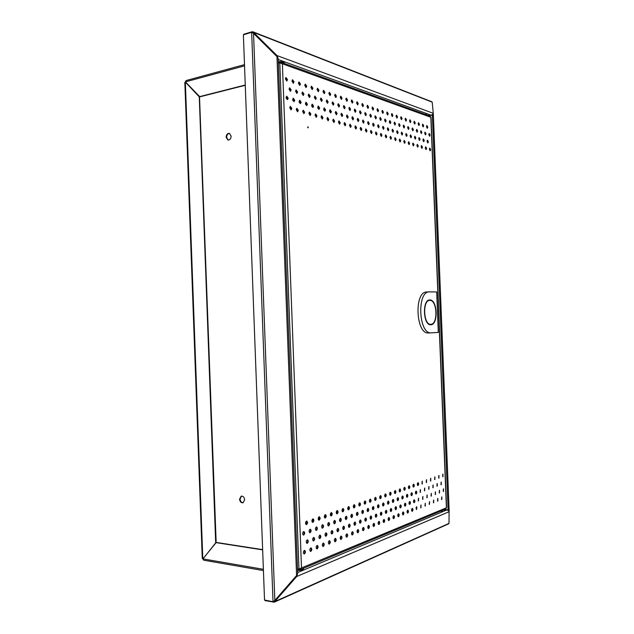 <?xml version="1.0" encoding="UTF-8"?>
<svg xmlns="http://www.w3.org/2000/svg" width="634" height="634" viewBox="0 0 634 634"><rect width="100%" height="100%" fill="white"/><g stroke="black" fill="none" stroke-linecap="round" stroke-linejoin="round"><path stroke-width="0.95" d="M286.116 97.937L287.614 98.405M292.694 99.982L294.152 100.434M299.145 101.979L300.564 102.423M305.469 103.944L306.848 104.372M311.666 105.862L313.014 106.282M317.753 107.748L319.06 108.16M323.712 109.603L324.996 109.999M336.218 112.329L335.315 112.289M330.48 112.931L330.813 111.758L329.569 111.418M336.44 112.931L335.275 112.876M330.774 112.313L329.743 112.052M286.322 98.635L287.551 99.007M292.892 100.663L294.089 101.036M299.343 102.66L300.5 103.017M305.659 104.61L306.793 104.959M311.857 106.528L312.958 106.869M317.935 108.406L319.005 108.739M323.895 110.253L324.941 110.57M199.512 96.733L216.146 542.268L202.904 559.022M364.796 520.046L365.763 520.245M364.804 519.452L365.889 519.682M263.419 570.56L203.665 560.202L202.904 558.887L216.257 542.427L262.642 549.623M262.65 549.876L215.774 542.585M203.118 558.617L202.27 558.506L184.835 82.341L185.691 82.151M215.663 542.427L199.266 96.859L199.758 97.002M202.793 558.728L185.342 82.055L199.266 96.859M245.271 85.297L199.861 96.828L185.437 81.881L186.063 80.558L244.494 64.644M199.361 96.693L245.255 85.027M405.919 119.501L405.11 119.652M390.322 122.552L389.538 122.703M373.608 125.825L373.141 125.912M361.055 128.282L360.16 128.456M382.587 503.887L383.522 503.99M399.896 505.694L400.68 505.781M416.142 507.39L416.847 507.469M231.148 136.159L229.413 133.362C227.447 133.259 226.354 134.543 226.124 137.213L227.883 140.011C229.833 140.106 230.919 138.822 231.148 136.159M229.563 133.417C227.757 133.592 226.774 134.891 226.615 137.332L228.216 140.074M244.676 499.774C244.272 497.175 243.115 495.978 241.205 496.176L239.565 499.188C239.969 501.795 241.134 502.992 243.052 502.778L244.676 499.774M241.53 496.097L240.048 499.053C240.373 501.431 241.427 502.659 243.21 502.722M449.157 511.361L448.095 509.688L443.182 510.069M427.855 115.333L432.372 115.34L433.291 113.637M297.679 573.493L296.593 575.514L274.831 600.493L273.024 601.721L251.658 32.318L243.377 34.791L264.529 600.033L273.024 601.721L273.928 601.444L296.427 575.704M276.693 56.299L253.077 32.905L251.658 32.318L253.537 33.38L276.955 56.561L278.183 58.51M273.65 601.341L274.245 601.175M252.998 32.833L252.261 32.611M297.568 570.568L300.841 570.243M440.289 511.273L442.374 511.067L441.922 510.592M441.961 511.178L440.685 511.107M265.028 600.136L265.044 600.588L274.245 602.181L296.696 576.52L297.354 574.673M446.827 509.791L449.086 511.099L448.999 523.407L448.531 523.882M296.157 576.044L296.696 576.52L449.157 511.701M448.999 523.407L274.934 601.515L274.403 601.024M274.577 601.904L274.118 601.286M426.413 114.809L426.587 114.334L424.82 114.231M281.258 61.625L278.302 61.641C281.971 61.458 283.992 61.91 284.381 63.035L284.381 63.21M431.738 101.733L432.198 102.145L433.268 113.304L433.236 113.898L431.199 115.34M277.771 57.337L276.979 55.562L253.568 32.374L253.18 32.017L252.776 32.667M253.077 32.905L253.568 32.374L432.198 102.145M433.268 113.304L276.979 55.562L276.479 56.077M243.868 34.648L243.852 34.228L252.126 31.748L253.18 32.017M425.382 114.437L426.294 114.263M368.544 525.42L368.766 525.388C369.67 526.299 369.638 527.345 368.663 528.518L368.433 528.55C367.53 527.631 367.569 526.592 368.544 525.42M368.473 525.451L368.156 528.423M365.58 518.01L365.802 517.986C366.714 518.905 366.682 519.951 365.699 521.124L365.469 521.156C364.558 520.229 364.59 519.183 365.58 518.01M365.501 518.041L365.2 521.029M363.242 527.48L363.48 527.448C364.392 528.376 364.352 529.43 363.361 530.61L363.123 530.65C362.212 529.723 362.252 528.661 363.242 527.48M363.179 527.512L362.846 530.515M360.223 520.015L360.453 519.983C361.388 520.918 361.348 521.972 360.35 523.161L360.112 523.193C359.185 522.257 359.224 521.196 360.223 520.015M360.16 520.046L359.835 523.066M357.845 529.588L358.083 529.556C359.01 530.484 358.971 531.546 357.964 532.742L357.719 532.782C356.791 531.839 356.831 530.777 357.845 529.588M357.79 529.612L357.441 532.647M354.771 522.059L355.008 522.028C355.959 522.963 355.92 524.033 354.897 525.229L354.66 525.261C353.709 524.318 353.748 523.248 354.771 522.059M354.715 522.083L354.382 525.134M352.346 531.728L352.591 531.696C353.534 532.631 353.495 533.709 352.464 534.914L352.211 534.953C351.268 534.002 351.315 532.932 352.346 531.728M352.29 531.752L351.933 534.819M349.223 524.136L349.461 524.104C350.42 525.055 350.38 526.133 349.342 527.345L349.096 527.377C348.137 526.426 348.177 525.34 349.223 524.136M349.168 524.159L348.819 527.25M346.735 533.907L346.996 533.876C347.955 534.827 347.907 535.912 346.861 537.133L346.6 537.164C345.649 536.213 345.688 535.128 346.735 533.907M346.695 533.931L346.322 537.038M343.557 526.26L343.81 526.228C344.785 527.187 344.745 528.273 343.683 529.493L343.43 529.525C342.455 528.566 342.495 527.472 343.557 526.26M343.509 526.275L343.145 529.398M341.029 536.134L341.29 536.095C342.265 537.061 342.217 538.155 341.155 539.383L340.878 539.423C339.911 538.456 339.959 537.363 341.029 536.134M340.989 536.15L340.601 539.288M337.787 528.423L338.049 528.384C339.039 529.35 338.992 530.452 337.914 531.688L337.653 531.72C336.662 530.745 336.709 529.652 337.787 528.423M337.748 528.439L337.367 531.593M335.204 538.401L335.481 538.361C336.464 539.336 336.416 540.437 335.331 541.682L335.053 541.721C334.063 540.747 334.118 539.637 335.204 538.401M335.172 538.409C335.854 539.582 335.719 540.644 334.768 541.594M331.907 530.626L332.176 530.587C333.183 531.561 333.135 532.679 332.034 533.923L331.764 533.955C330.758 532.972 330.805 531.863 331.907 530.626M331.875 530.634C332.573 531.807 332.438 532.877 331.479 533.828M329.268 540.715L329.553 540.675C330.552 541.658 330.504 542.767 329.395 544.027L329.109 544.067C328.111 543.084 328.158 541.959 329.268 540.715M329.244 540.723C329.942 541.911 329.799 542.981 328.824 543.94M325.908 532.869L326.193 532.837C327.207 533.82 327.16 534.945 326.042 536.198L325.757 536.237C324.735 535.247 324.79 534.121 325.908 532.869M325.884 532.877C326.597 534.074 326.462 535.144 325.472 536.11M395.101 490.573L395.267 490.55C396.123 491.429 396.107 492.42 395.212 493.521L395.037 493.545C394.182 492.666 394.205 491.675 395.101 490.573M394.982 490.629L394.768 493.418M388.166 501.161L388.357 501.137C389.221 502.025 389.197 503.031 388.285 504.157L388.095 504.181C387.231 503.293 387.255 502.286 388.166 501.161M388.063 501.217L387.826 504.046M390.29 492.23L390.465 492.206C391.337 493.094 391.313 494.092 390.401 495.209L390.227 495.225C389.355 494.338 389.379 493.339 390.29 492.23M390.179 492.285L389.958 495.099M383.229 502.936L383.427 502.913C384.307 503.808 384.283 504.822 383.348 505.956L383.158 505.98C382.278 505.084 382.302 504.07 383.229 502.936M383.134 502.984L382.881 505.853M404.468 487.34L404.627 487.316C405.467 488.18 405.451 489.155 404.587 490.24L404.421 490.264C403.589 489.4 403.604 488.426 404.468 487.34M404.349 487.403L404.151 490.13M397.78 497.706L397.962 497.682C398.802 498.554 398.778 499.544 397.898 500.646L397.716 500.67C396.876 499.798 396.9 498.807 397.78 497.706M397.676 497.761L397.455 500.535M399.824 488.941L399.991 488.917C400.831 489.789 400.815 490.771 399.935 491.865L399.769 491.889C398.929 491.017 398.944 490.034 399.824 488.941M399.705 489.004L399.499 491.762M393.017 499.418L393.199 499.394C394.055 500.274 394.031 501.272 393.135 502.39L392.953 502.413C392.097 501.526 392.121 500.527 393.017 499.418M392.914 499.473L392.684 502.279M323.213 543.069L323.506 543.029C324.521 544.02 324.465 545.145 323.34 546.421L323.047 546.453C322.032 545.462 322.088 544.329 323.213 543.069C323.911 544.281 323.76 545.367 322.761 546.326M319.798 535.159L320.083 535.128C321.121 536.118 321.066 537.252 319.924 538.52L319.631 538.559C318.601 537.561 318.656 536.427 319.798 535.159M319.774 535.167C320.503 536.372 320.36 537.466 319.346 538.432M317.04 545.47L317.349 545.438C318.379 546.437 318.316 547.57 317.166 548.854L316.857 548.893C315.835 547.887 315.891 546.746 317.04 545.47C317.761 546.698 317.602 547.8 316.572 548.767M313.561 537.497L313.854 537.458C314.908 538.464 314.852 539.613 313.687 540.897L313.386 540.929C312.332 539.922 312.396 538.773 313.561 537.497C314.29 538.726 314.139 539.827 313.101 540.81M385.393 493.918L385.575 493.894C386.455 494.789 386.439 495.796 385.512 496.921L385.329 496.945C384.442 496.05 384.466 495.035 385.393 493.918M385.29 493.965L385.052 496.818M304.32 550.431L304.645 550.383C305.707 551.406 305.643 552.571 304.447 553.878L304.114 553.918C303.06 552.896 303.123 551.731 304.32 550.431C305.081 551.667 304.922 552.785 303.844 553.783L303.829 553.791M307.197 539.883L307.498 539.843C308.568 540.857 308.512 542.015 307.324 543.314L307.014 543.354C305.945 542.324 306.008 541.167 307.197 539.883M307.189 539.883C307.95 541.119 307.791 542.236 306.729 543.227L306.721 543.227M310.747 547.927L311.056 547.887C312.102 548.893 312.039 550.05 310.874 551.342L310.557 551.382C309.511 550.367 309.574 549.21 310.747 547.927C311.484 549.155 311.326 550.264 310.28 551.247L310.264 551.255M414.145 499.822L414.311 499.798C415.104 500.638 415.088 501.597 414.256 502.675L414.089 502.699C413.289 501.851 413.313 500.892 414.145 499.822M414.026 499.885L413.82 502.556M407.694 510.172L407.868 510.148C408.676 511.004 408.653 511.971 407.805 513.064L407.622 513.088C406.822 512.232 406.846 511.266 407.694 510.172M407.591 510.227L407.361 512.954M409.659 501.502L409.826 501.478C410.634 502.326 410.61 503.293 409.77 504.379L409.596 504.402C408.787 503.547 408.811 502.58 409.659 501.502M409.548 501.557L409.334 504.268M403.089 511.963L403.279 511.939C404.096 512.795 404.072 513.778 403.208 514.879L403.018 514.911C402.202 514.047 402.225 513.064 403.089 511.963M402.994 512.018L402.756 514.768M422.894 496.541L422.846 499.37L422.894 496.541M422.767 496.612L422.585 499.235M416.657 506.685L416.601 509.554L416.657 506.685M416.554 506.74L416.34 509.411M418.551 498.166L418.503 501.019L418.551 498.166M418.432 498.237L418.242 500.884M412.211 508.413L412.385 508.389C413.186 509.237 413.162 510.196 412.33 511.281L412.148 511.305C411.355 510.457 411.379 509.49 412.211 508.413M412.108 508.468L411.886 511.162M395.727 506.717L395.917 506.693C396.757 507.565 396.733 508.555 395.846 509.673L395.656 509.696C394.816 508.817 394.839 507.826 395.727 506.717M395.632 506.764L395.386 509.562M388.808 517.526L389.007 517.502C389.862 518.382 389.831 519.389 388.927 520.522L388.721 520.554C387.865 519.666 387.897 518.66 388.808 517.526M388.721 517.574L388.452 520.411M390.924 508.516L391.115 508.492C391.971 509.371 391.947 510.37 391.043 511.495L390.845 511.519C389.997 510.639 390.021 509.633 390.924 508.516M390.829 508.563L390.576 511.392M383.879 519.444L384.085 519.42C384.949 520.308 384.917 521.322 383.998 522.471L383.784 522.495C382.92 521.6 382.952 520.585 383.879 519.444M383.792 519.492L383.515 522.361M405.094 503.214L405.269 503.19C406.085 504.046 406.069 505.021 405.205 506.114L405.031 506.138C404.215 505.274 404.23 504.299 405.094 503.214M404.983 503.269L404.761 506.003M398.414 513.786L398.604 513.762C399.428 514.626 399.404 515.616 398.532 516.726L398.334 516.758C397.51 515.886 397.534 514.895 398.414 513.786M398.318 513.833L398.073 516.615M400.45 504.949L400.633 504.926C401.465 505.789 401.441 506.772 400.569 507.874L400.387 507.905C399.555 507.034 399.578 506.051 400.45 504.949M400.347 505.005L400.117 507.763M393.651 515.64L393.849 515.616C394.689 516.488 394.665 517.487 393.769 518.612L393.571 518.636C392.731 517.756 392.755 516.758 393.651 515.64M393.563 515.688L393.302 518.501M370.835 516.044L371.048 516.013C371.952 516.924 371.92 517.97 370.953 519.135L370.731 519.159C369.828 518.247 369.86 517.201 370.835 516.044M370.755 516.076L370.462 519.032M373.743 523.391L373.965 523.359C374.852 524.27 374.821 525.301 373.862 526.466L373.64 526.497C372.752 525.586 372.784 524.556 373.743 523.391M373.672 523.43L373.371 526.363M375.994 514.111L376.2 514.087C377.087 514.99 377.064 516.021 376.113 517.17L375.899 517.201C375.003 516.29 375.035 515.26 375.994 514.111M375.907 514.15L375.621 517.067M378.855 521.402L379.069 521.37C379.948 522.273 379.917 523.296 378.974 524.453L378.76 524.476C377.88 523.581 377.912 522.551 378.855 521.402M378.783 521.441L378.49 524.342M437.817 498.443L437.777 501.193L437.817 498.443M437.698 498.514L437.523 501.05M443.546 488.806L443.515 491.524L443.546 488.806M443.412 488.885L443.261 491.374M441.85 496.874L441.811 499.6L441.85 496.874M441.724 496.953L441.557 499.457M381.058 512.217L381.264 512.185C382.136 513.08 382.112 514.103 381.177 515.244L380.971 515.276C380.091 514.372 380.123 513.35 381.058 512.217M380.971 512.256L380.701 515.141M431.358 493.371L431.31 496.153L431.358 493.371M431.231 493.442L431.057 496.01M425.335 503.309L425.279 506.122L425.335 503.309M425.216 503.372L425.018 505.98M427.157 494.948L427.11 497.753L427.157 494.948M427.039 495.019L426.856 497.611M421.031 504.981L420.976 507.826L421.031 504.981M420.921 505.044L420.714 507.683M439.552 490.304L439.513 493.038L439.552 490.304M439.417 490.383L439.259 492.895M433.727 500.036L433.68 502.81L433.727 500.036M433.601 500.107L433.418 502.667M435.487 491.826L435.447 494.583L435.487 491.826M435.36 491.905L435.193 494.441M429.559 501.66L429.511 504.458L429.559 501.66M429.44 501.724L429.258 504.307M348.541 506.614L348.771 506.59C349.746 507.541 349.714 508.619 348.668 509.823L348.438 509.847C347.456 508.888 347.495 507.81 348.541 506.614M348.47 506.645L348.161 509.728M351.672 514.285L351.902 514.253C352.861 515.196 352.829 516.274 351.791 517.471L351.561 517.502C350.594 516.551 350.634 515.482 351.672 514.285M351.601 514.309L351.284 517.376M354.105 504.704L354.319 504.672C355.286 505.615 355.254 506.685 354.224 507.874L354.002 507.897C353.043 506.954 353.075 505.884 354.105 504.704M354.026 504.735L353.724 507.779M357.172 512.304L357.402 512.28C358.345 513.215 358.313 514.277 357.299 515.466L357.069 515.49C356.126 514.554 356.157 513.485 357.172 512.304M357.101 512.335L356.791 515.363M359.557 502.817L359.771 502.794C360.722 503.729 360.691 504.783 359.684 505.964L359.47 505.987C358.519 505.052 358.551 503.99 359.557 502.817M359.478 502.857L359.193 505.869M362.577 510.362L362.799 510.338C363.726 511.266 363.694 512.312 362.703 513.492L362.482 513.516C361.546 512.589 361.578 511.535 362.577 510.362M362.497 510.394L362.204 513.397M364.915 500.971L365.121 500.947C366.056 501.874 366.032 502.921 365.033 504.085L364.827 504.117C363.892 503.182 363.924 502.136 364.915 500.971M364.827 501.011L364.55 503.99M367.886 508.452L368.092 508.428C369.012 509.348 368.988 510.394 368.005 511.559L367.791 511.583C366.872 510.663 366.904 509.617 367.886 508.452M367.799 508.492L367.514 511.456M370.177 499.164L370.375 499.132C371.294 500.052 371.27 501.09 370.296 502.247L370.097 502.271C369.17 501.351 369.202 500.313 370.177 499.164M370.082 499.204L369.82 502.144M373.093 506.582L373.299 506.558C374.203 507.469 374.179 508.5 373.212 509.657L373.006 509.681C372.095 508.769 372.126 507.731 373.093 506.582M373.006 506.621L372.729 509.554M375.336 497.381L375.534 497.357C376.438 498.269 376.414 499.291 375.455 500.44L375.265 500.464C374.353 499.552 374.377 498.522 375.336 497.381M375.241 497.428L374.987 500.337M378.205 504.743L378.403 504.719C379.298 505.623 379.275 506.645 378.324 507.786L378.126 507.818C377.23 506.907 377.262 505.884 378.205 504.743M378.118 504.791L377.856 507.683M437.222 483.528L437.198 486.278L437.222 483.528M437.088 483.607L436.937 486.135M442.96 474.074L442.944 476.784L442.96 474.074M442.817 474.161L442.683 476.641M441.256 482.078L441.232 484.804L441.256 482.078M441.121 482.165L440.979 484.661M380.408 495.629L380.598 495.606C381.494 496.509 381.47 497.531 380.527 498.665L380.337 498.689C379.441 497.785 379.465 496.763 380.408 495.629M380.305 495.677L380.067 498.562M411.593 492.745L411.759 492.721C412.568 493.569 412.552 494.536 411.712 495.606L411.545 495.629C410.737 494.774 410.753 493.815 411.593 492.745M411.474 492.808L411.284 495.495M417.941 482.696L418.091 482.68C418.884 483.52 418.876 484.471 418.052 485.525L417.901 485.549C417.109 484.701 417.117 483.75 417.941 482.696M417.814 482.767L417.64 485.406M416.047 491.144L416.205 491.12C416.998 491.96 416.982 492.919 416.158 493.981L415.999 494.005C415.207 493.157 415.222 492.206 416.047 491.144M415.928 491.207L415.738 493.87M422.284 481.198L422.252 484.027L422.284 481.198M422.149 481.269L421.99 483.885M402.463 496.026L402.638 496.002C403.47 496.866 403.446 497.841 402.582 498.942L402.408 498.958C401.576 498.094 401.599 497.111 402.463 496.026M402.352 496.081L402.138 498.831M409.033 485.763L409.192 485.747C410.016 486.603 410 487.57 409.152 488.64L408.993 488.663C408.169 487.808 408.185 486.841 409.033 485.763M408.914 485.834L408.724 488.529M407.068 494.369L407.234 494.346C408.058 495.202 408.034 496.176 407.186 497.262L407.012 497.278C406.196 496.422 406.212 495.447 407.068 494.369M406.957 494.433L406.751 497.143M413.526 484.217L413.677 484.202C414.485 485.05 414.477 486.009 413.637 487.07L413.487 487.094C412.679 486.238 412.686 485.279 413.526 484.217M413.4 484.289L413.217 486.96M428.964 486.5L428.925 489.289L428.964 486.5M428.83 486.571L428.663 489.155M434.892 476.855L434.861 479.613L434.892 476.855M434.75 476.934L434.607 479.47M433.125 485.002L433.093 487.768L433.125 485.002M432.998 485.081L432.84 487.633M438.958 475.452L438.934 478.187L438.958 475.452M438.815 475.54L438.68 478.044M420.421 489.567L420.382 492.412L420.421 489.567M420.302 489.638L420.12 492.269M426.555 479.732L426.524 482.529L426.555 479.732M426.42 479.803L426.262 482.395M424.725 488.021L424.685 490.835L424.725 488.021M424.598 488.093L424.431 490.7M430.755 478.282L430.732 481.055L430.755 478.282M430.621 478.361L430.47 480.921M346.061 516.298L346.299 516.266C347.273 517.225 347.234 518.311 346.188 519.515L345.942 519.547C344.967 518.588 345.007 517.502 346.061 516.298M345.998 516.322L345.665 519.428M342.875 508.571L343.113 508.539C344.103 509.506 344.072 510.592 343.002 511.804L342.764 511.828C341.774 510.861 341.805 509.776 342.875 508.571M342.812 508.595L342.487 511.709M340.339 518.35L340.585 518.327C341.583 519.286 341.544 520.379 340.466 521.608L340.22 521.639C339.23 520.665 339.269 519.571 340.339 518.35M340.292 518.374L339.935 521.513M337.106 510.56L337.343 510.529C338.358 511.503 338.318 512.597 337.233 513.825L336.987 513.857C335.972 512.874 336.012 511.781 337.106 510.56M337.042 510.584L336.702 513.73M334.514 520.451L334.768 520.419C335.774 521.394 335.735 522.495 334.641 523.732L334.38 523.763C333.373 522.781 333.421 521.679 334.514 520.451M334.467 520.466C335.164 521.624 335.045 522.685 334.102 523.636M331.217 512.589L331.463 512.557C332.493 513.54 332.454 514.649 331.344 515.886L331.091 515.918C330.068 514.927 330.108 513.817 331.217 512.589M331.162 512.613C331.883 513.77 331.764 514.832 330.805 515.799M328.571 522.582L328.84 522.551C329.862 523.533 329.815 524.651 328.697 525.895L328.436 525.935C327.413 524.944 327.461 523.827 328.571 522.582M328.531 522.598C329.244 523.779 329.117 524.841 328.15 525.808M325.218 514.657L325.472 514.626C326.51 515.616 326.47 516.742 325.345 517.986L325.083 518.018C324.037 517.019 324.085 515.902 325.218 514.657M325.163 514.673C325.9 515.854 325.773 516.924 324.798 517.899M322.516 524.762L322.785 524.73C323.823 525.721 323.776 526.854 322.643 528.106L322.365 528.146C321.327 527.139 321.375 526.014 322.516 524.762M322.484 524.778C323.213 525.966 323.078 527.052 322.08 528.019M319.092 516.765L319.362 516.734C320.416 517.74 320.376 518.866 319.219 520.126L318.95 520.157C317.896 519.151 317.943 518.026 319.092 516.765M319.053 516.781C319.805 517.978 319.671 519.064 318.664 520.038M316.334 526.981L316.62 526.949C317.674 527.956 317.618 529.089 316.461 530.365L316.176 530.396C315.122 529.39 315.177 528.249 316.334 526.981M316.311 526.997C317.055 528.201 316.921 529.295 315.891 530.278M312.847 518.921L313.125 518.889C314.202 519.896 314.155 521.045 312.982 522.313L312.705 522.345C311.627 521.33 311.674 520.189 312.847 518.921M312.816 518.929C313.584 520.142 313.45 521.243 312.411 522.226M310.034 529.247L310.319 529.216C311.397 530.23 311.342 531.379 310.161 532.663L309.868 532.695C308.798 531.68 308.853 530.531 310.034 529.247M310.018 529.255C310.779 530.484 310.628 531.593 309.582 532.576M306.484 521.116L306.761 521.085C307.855 522.107 307.807 523.256 306.61 524.548L306.325 524.58C305.231 523.549 305.279 522.392 306.484 521.116M306.452 521.124C307.236 522.353 307.094 523.462 306.032 524.461M303.599 531.561L303.9 531.53C304.994 532.552 304.93 533.709 303.734 535.009L303.424 535.048C302.339 534.018 302.394 532.853 303.599 531.561C304.368 532.814 304.217 533.931 303.139 534.93M386.035 510.346L386.233 510.322C387.097 511.21 387.073 512.224 386.154 513.358L385.955 513.381C385.084 512.486 385.115 511.479 386.035 510.346M385.94 510.394L385.686 513.247M288.201 98.222L286.734 96.17L286.077 97.565L287.535 99.609L288.201 98.222M287.226 99.601L287.606 98.357L286.465 96.32M291.83 108.406L290.404 106.385L289.73 107.788L291.164 109.809L291.83 108.406M290.855 109.793L291.244 108.541L290.126 106.536M294.739 100.251L293.312 98.222L292.654 99.609L294.081 101.63L294.739 100.251M293.772 101.622L294.152 100.386L293.035 98.373M298.305 110.332L296.902 108.327L296.244 109.722L297.639 111.719L298.305 110.332M297.33 111.703L297.718 110.459L296.633 108.477M301.142 102.24L299.747 100.243L299.105 101.606L300.5 103.611L301.142 102.24M300.191 103.596L300.564 102.375L299.478 100.386M304.645 112.21L303.274 110.237L302.632 111.616L303.995 113.589L304.645 112.21M303.686 113.573L304.066 112.337L303.004 110.379M307.427 104.198L306.063 102.217L305.429 103.572L306.793 105.553L307.427 104.198M306.484 105.537L306.848 104.325L305.794 102.367M310.866 114.057L309.527 112.107L308.885 113.47L310.224 115.428L310.866 114.057M309.915 115.404L310.288 114.183L309.257 112.25M313.592 106.108L312.253 104.15L311.635 105.498L312.966 107.463L313.592 106.108M312.657 107.439L313.014 106.235L311.983 104.301M316.968 115.871L315.653 113.938L315.027 115.293L316.334 117.227L316.968 115.871M316.033 117.203L316.39 115.99L315.383 114.08M319.639 107.986L318.331 106.052L317.713 107.392L319.021 109.325L319.639 107.986M318.712 109.302L319.06 108.113L318.062 106.203M322.952 117.647L321.668 115.729L321.05 117.076L322.326 118.994L322.952 117.647M322.024 118.962L322.373 117.765L321.398 115.879M325.567 109.833L324.283 107.915L323.681 109.246L324.957 111.156L325.567 109.833M324.656 111.132L324.996 109.951L324.022 108.065M328.816 119.382L327.564 117.496L326.954 118.835L328.206 120.722L328.816 119.382M327.905 120.698L328.246 119.501L327.295 117.647M331.384 111.639L330.132 109.745L329.529 111.061L330.782 112.955L331.384 111.639M330.813 111.758L329.862 109.896M334.578 121.094L333.349 119.224L332.747 120.555L333.975 122.425L334.578 121.094M333.674 122.394L334.015 121.213L333.088 119.374M337.09 113.407L335.861 111.536L335.275 112.844L336.503 114.722L337.09 113.407M336.202 114.691L336.527 113.534L335.6 111.687M340.236 122.774L339.031 120.92L338.437 122.243L339.634 124.09L340.236 122.774M339.341 124.058L339.666 122.885L338.762 121.07M342.693 115.15L341.496 113.296L340.91 114.595L342.114 116.45L342.693 115.15M341.813 116.418L342.13 115.269L341.227 113.446M345.784 124.422L344.603 122.592L344.016 123.899L345.197 125.73L345.784 124.422M344.896 125.69L345.221 124.533L344.341 122.734M348.193 116.862L347.02 115.023L346.441 116.315L347.622 118.154L348.193 116.862M347.321 118.114L347.63 116.973L346.758 115.174M351.228 126.039L350.071 124.224L349.5 125.524L350.65 127.331L351.228 126.039M350.356 127.299L350.673 126.15L349.809 124.375M353.598 118.534L352.441 116.719L351.878 118.003L353.027 119.818L353.598 118.534M352.734 119.778L353.035 118.653L352.179 116.878M400.696 140.716L399.745 139.076L399.246 140.288L400.197 141.929L400.696 140.716M399.911 141.865L400.165 140.811L399.499 139.234M393.508 130.937L392.517 129.265L392.018 130.477L393.001 132.149L393.508 130.937M392.715 132.094L392.969 131.04L392.272 129.423M396.131 139.361L395.156 137.705L394.649 138.925L395.616 140.574L396.131 139.361M395.331 140.518L395.592 139.456L394.903 137.863M388.816 129.479L387.81 127.791L387.303 129.011L388.301 130.699L388.816 129.479M388.016 130.644L388.277 129.582L387.556 127.949M409.619 143.363L408.7 141.754L408.209 142.943L409.128 144.552L409.619 143.363M408.851 144.489L408.447 141.913M402.653 133.782L401.702 132.134L401.211 133.33L402.162 134.979L402.653 133.782M401.877 134.915L402.122 133.877L401.457 132.3M405.197 142.048L404.254 140.423L403.763 141.628L404.698 143.252L405.197 142.048M404.421 143.189L404.666 142.143L404.009 140.59M398.12 132.371L397.153 130.715L396.654 131.912L397.621 133.576L398.12 132.371M397.336 133.512L397.589 132.474L396.9 130.873M381.937 135.153L380.907 133.441L380.384 134.685L381.406 136.389L381.937 135.153M381.121 136.342L381.391 135.248L380.654 133.6M374.25 124.953L373.188 123.21L372.649 124.462L373.719 126.198L374.25 124.953M373.426 126.15L373.703 125.064L372.927 123.368M377.04 133.695L375.994 131.975L375.455 133.227L376.509 134.947L377.04 133.695M376.216 134.899L376.493 133.798L375.74 132.126M369.226 123.392L368.14 121.633L367.593 122.885L368.679 124.644L369.226 123.392M368.386 124.605L368.671 123.503L367.878 121.791M391.479 137.982L390.489 136.31L389.973 137.53L390.964 139.203L391.479 137.982M390.679 139.147L390.94 138.077L390.235 136.468M384.046 127.997L383.023 126.293L382.5 127.521L383.522 129.225L384.046 127.997M383.237 129.178L383.507 128.1L382.77 126.443M386.748 136.579L385.741 134.891L385.218 136.12L386.225 137.808L386.748 136.579M385.94 137.76L386.209 136.675L385.488 135.042M379.187 126.491L378.141 124.763L377.618 126L378.664 127.727L379.187 126.491M378.371 127.68L378.649 126.594L377.888 124.922M356.577 127.624L355.444 125.833L354.882 127.117L356.007 128.916L356.577 127.624M355.714 128.868L356.023 127.735L355.183 125.984M358.899 120.183L357.766 118.392L357.211 119.66L358.337 121.459L358.899 120.183M358.044 121.419L358.345 120.302L357.505 118.542M361.832 129.185L360.722 127.41L360.16 128.686L361.269 130.461L361.832 129.185M360.976 130.422L361.277 129.288L360.461 127.561M364.106 121.807L362.997 120.024L362.45 121.292L363.559 123.067L364.106 121.807M363.266 123.028L363.551 121.918L362.743 120.183M424.249 140.486L423.377 138.917L422.918 140.074L423.789 141.644L424.249 140.486M423.512 141.572L423.132 139.084M430.676 149.616L429.836 148.079L429.384 149.228L430.224 150.765L430.676 149.616M429.947 150.686L429.598 148.245M428.362 141.762L427.506 140.209L427.054 141.358L427.91 142.912L428.362 141.762M427.633 142.84L427.261 140.376M366.991 130.715L365.905 128.956L365.35 130.224L366.436 131.983L366.991 130.715M366.143 131.935L366.444 130.818L365.644 129.106M418.25 145.923L417.354 144.346L416.887 145.519L417.774 147.104L418.25 145.923M417.497 147.033L417.117 144.504M411.506 136.532L410.586 134.915L410.111 136.096L411.03 137.705L411.506 136.532M410.745 137.641L410.341 135.082M413.97 144.655L413.059 143.062L412.583 144.243L413.487 145.836L413.97 144.655M413.209 145.772L412.821 143.221M407.115 135.169L406.18 133.536L405.697 134.725L406.632 136.35L407.115 135.169M406.346 136.286L405.934 133.703M426.603 148.404L425.747 146.85L425.279 148.015L426.143 149.561L426.603 148.404M425.866 149.489L425.501 147.017M420.065 139.187L419.185 137.61L418.717 138.767L419.605 140.352L420.065 139.187M419.328 140.28L418.939 137.768M422.458 147.175L421.586 145.606L421.119 146.779L421.99 148.34L422.458 147.175M421.713 148.269L421.341 145.772M415.825 137.871L414.921 136.27L414.446 137.443L415.349 139.044L415.825 137.871M415.072 138.973L414.676 136.437M372.063 132.221L370.993 130.477L370.446 131.737L371.516 133.481L372.063 132.221M371.223 133.433L371.516 132.324L370.739 130.636M287.487 79.607L286.005 77.522L285.371 78.893L286.853 80.978L287.487 79.607M286.536 80.97L286.901 79.757L285.728 77.681M291.125 89.885L289.675 87.833L289.025 89.204L290.483 91.256L291.125 89.885M290.166 91.248L290.538 90.028L289.397 87.983M294.033 81.826L292.583 79.765L291.957 81.12L293.407 83.181L294.033 81.826M293.09 83.173L293.447 81.968L292.314 79.924M297.6 91.993L296.181 89.957L295.547 91.32L296.966 93.356L297.6 91.993M296.657 93.341L297.021 92.128L295.904 90.107M300.453 83.997L299.034 81.96L298.408 83.308L299.827 85.344L300.453 83.997M299.517 85.328L299.866 84.14L298.757 82.119M303.955 94.054L302.561 92.041L301.935 93.396L303.321 95.401L303.955 94.054M303.012 95.393L303.369 94.189L302.291 92.199M306.737 86.129L305.35 84.116L304.74 85.455L306.127 87.46L306.737 86.129M305.818 87.452L306.159 86.272L305.081 84.274M310.177 96.075L308.813 94.086L308.195 95.433L309.558 97.414L310.177 96.075M309.249 97.398L309.598 96.21L308.544 94.244M312.903 88.221L311.548 86.232L310.945 87.555L312.3 89.545L312.903 88.221M311.991 89.529L312.332 88.356L311.278 86.382M316.287 98.056L314.947 96.099L314.345 97.43L315.677 99.387L316.287 98.056M315.367 99.372L315.708 98.191L314.686 96.249M318.957 90.266L317.626 88.3L317.032 89.616L318.355 91.581L318.957 90.266M318.054 91.565L318.379 90.4L317.357 88.459M322.27 100.006L320.97 98.064L320.368 99.387L321.668 101.329L322.27 100.006M321.367 101.305L321.7 100.132L320.701 98.215M324.885 92.279L323.586 90.329L322.999 91.637L324.299 93.586L324.885 92.279M323.998 93.563L324.315 92.405L323.324 90.488M328.15 101.915L326.875 99.99L326.28 101.305L327.556 103.223L328.15 101.915M327.247 103.199L327.58 102.042L326.605 100.148M330.71 94.252L329.442 92.326L328.864 93.618L330.132 95.544L330.71 94.252M329.831 95.52L330.14 94.379L329.173 92.485M333.912 103.786L332.66 101.884L332.081 103.191L333.326 105.085L333.912 103.786M333.024 105.062L333.341 103.913L332.398 102.042M336.424 96.186L335.18 94.284L334.609 95.568L335.854 97.47L336.424 96.186M335.552 97.446L335.861 96.313L334.918 94.434M339.57 105.624L338.35 103.746L337.771 105.038L338.992 106.916L339.57 105.624M338.691 106.884L339.008 105.743L338.081 103.897M342.035 98.08L340.815 96.202L340.252 97.477L341.472 99.364L342.035 98.08M341.171 99.332L341.472 98.207L340.553 96.36M345.126 107.423L343.929 105.569L343.359 106.853L344.555 108.715L345.126 107.423M344.254 108.676L344.563 107.55L343.66 105.719M347.535 99.95L346.346 98.088L345.792 99.356L346.98 101.218L347.535 99.95M346.679 101.186L346.98 100.069L346.085 98.246M350.578 109.199L349.405 107.36L348.843 108.636L350.016 110.475L350.578 109.199M349.714 110.435L350.016 109.317L349.144 107.518M352.94 101.781L351.775 99.934L351.228 101.194L352.393 103.041L352.94 101.781M352.1 103.001L352.385 101.9L351.513 100.093M400.094 125.286L399.119 123.622L398.635 124.811L399.602 126.475L400.094 125.286M399.317 126.412L399.555 125.381L398.873 123.781M392.89 115.309L391.891 113.613L391.4 114.802L392.398 116.505L392.89 115.309M392.113 116.45L392.359 115.42L391.638 113.779M395.513 123.796L394.53 122.116L394.031 123.313L395.022 124.993L395.513 123.796M394.736 124.938L394.982 123.899L394.277 122.283M388.198 113.724L387.176 112.004L386.677 113.209L387.699 114.92L388.198 113.724M387.414 114.865L387.659 113.827L386.922 112.17M409.017 128.179L408.082 126.554L407.607 127.727L408.542 129.36L409.017 128.179M408.256 129.288L407.836 126.713M402.051 118.415L401.084 116.743L400.609 117.924L401.568 119.588L402.051 118.415M401.282 119.533L401.52 118.518L400.839 116.91M404.587 126.745L403.636 125.096L403.161 126.277L404.112 127.925L404.587 126.745M403.826 127.862L403.39 125.263M397.51 116.878L396.527 115.19L396.044 116.379L397.027 118.059L397.51 116.878M396.741 118.003L396.979 116.981L396.274 115.356M381.311 119.184L380.265 117.456L379.75 118.677L380.796 120.405L381.311 119.184M380.503 120.357L380.772 119.295L380.012 117.615M373.616 108.779L372.538 107.011L372.015 108.24L373.101 110.007L373.616 108.779M372.808 109.959L373.069 108.897L372.285 107.178M376.414 117.591L375.352 115.848L374.829 117.076L375.891 118.82L376.414 117.591M375.597 118.772L375.867 117.702L375.098 116.006M368.584 107.075L367.482 105.292L366.959 106.528L368.061 108.311L368.584 107.075M367.768 108.271L368.037 107.194L367.229 105.45M390.861 122.283L389.855 120.587L389.355 121.799L390.362 123.487L390.861 122.283M390.068 123.432L390.322 122.394L389.609 120.753M383.419 112.099L382.381 110.371L381.874 111.576L382.912 113.312L383.419 112.099M382.627 113.264L382.881 112.218L382.128 110.53M386.13 120.745L385.107 119.033L384.592 120.246L385.615 121.958L386.13 120.745M385.329 121.91L385.583 120.856L384.854 119.192M378.561 110.459L377.499 108.707L376.992 109.928L378.046 111.671L378.561 110.459M377.761 111.624L378.015 110.57L377.246 108.866M355.928 110.934L354.778 109.119L354.232 110.387L355.381 112.202L355.928 110.934M355.08 112.163L355.373 111.053L354.517 109.27M358.25 103.58L357.101 101.757L356.562 103.009L357.711 104.832L358.25 103.58M357.41 104.792L357.695 103.699L356.847 101.915M361.19 112.646L360.064 110.847L359.518 112.099L360.643 113.906L361.19 112.646M360.35 113.866L360.635 112.765L359.803 110.998M363.464 105.347L362.339 103.54L361.808 104.784L362.933 106.583L363.464 105.347M362.632 106.544L362.91 105.458L362.085 103.699M423.663 125.73L422.775 124.145L422.331 125.278L423.211 126.871L423.663 125.73M422.933 126.8L422.537 124.312M430.098 135.034L429.242 133.473L428.798 134.606L429.654 136.167L430.098 135.034M429.376 136.088L429.004 133.639M427.776 127.125L426.912 125.556L426.468 126.681L427.332 128.258L427.776 127.125M427.054 128.187L426.666 125.722M366.357 114.326L365.247 112.543L364.708 113.787L365.818 115.57L366.357 114.326M365.525 115.531L365.802 114.437L364.994 112.701M417.655 130.992L416.752 129.384L416.292 130.549L417.188 132.149L417.655 130.992M416.91 132.078L416.506 129.55M410.903 121.411L409.976 119.778L409.509 120.943L410.444 122.576L410.903 121.411M410.158 122.513L409.73 119.945M413.368 129.598L412.457 127.981L411.981 129.146L412.9 130.762L413.368 129.598M412.623 130.699L412.211 128.147M406.513 119.929L405.562 118.273L405.094 119.446L406.045 121.094L406.513 119.929M405.76 121.031L405.316 118.439M426.016 133.703L425.145 132.134L424.693 133.275L425.565 134.852L426.016 133.703M425.287 134.773L424.907 132.3M419.478 124.319L418.575 122.711L418.123 123.86L419.026 125.461L419.478 124.319M418.741 125.389L418.337 122.885M421.872 132.355L420.984 130.77L420.524 131.92L421.412 133.505L421.872 132.355M421.134 133.433L420.738 130.937M415.23 122.877L414.311 121.26L413.851 122.41L414.771 124.026L415.23 122.877M414.485 123.963L414.065 121.427M371.429 115.974L370.343 114.207L369.812 115.443L370.898 117.211L371.429 115.974M370.605 117.163L370.882 116.085L370.09 114.366M307.664 127.26L307.87 126.824L308.29 127.426L308.076 127.862L307.664 127.26M430.042 116.125L431.017 117.433M446.574 507.628L445.654 509.039M437.753 500.749L437.666 498.546M437.159 485.85L437.072 483.631M423.472 141.54L423.385 139.361M422.886 126.76L422.799 124.605M437.896 500.361L437.832 498.744M437.309 485.47L437.246 483.853M423.631 141.342L423.567 139.742M423.044 126.586L422.981 124.985M445.773 508.983L300.001 569.744L298.994 569.982L298.963 569.221L300.215 568.698L297.512 568.983M300.001 569.744L301.507 567.921L298.963 569.118L297.504 568.872M298.994 569.982L297.536 569.736M278.358 63.21L279.784 62.829L282.392 63.828L280.846 62.164L279.752 61.974L279.776 62.726L278.358 63.099M281.005 63.123L280.434 62.964M279.752 61.974L278.326 62.354M430.835 324.735C438.49 324.933 437.476 299.43 429.852 299.953L429.686 299.961C421.99 299.708 423.171 325.678 430.811 324.735L430.835 324.735M430.05 324.663L430.851 324.307M429.765 300.381L428.933 300.096M430.795 324.307C423.417 325.218 422.284 300.144 429.709 300.381L429.868 300.381C437.23 299.874 438.213 324.505 430.819 324.307L429.226 324.362M438.3 332.422L431.215 332.85C418.63 334.403 416.673 291.442 429.353 291.854L436.683 291.973L438.3 332.422M429.353 291.854L426.642 292.012C413.923 291.608 415.872 334.483 428.505 332.937L428.655 332.929M405.57 118.685L405.166 118.764M390.211 121.696L389.355 121.871M373.695 124.946L372.76 125.128M355.943 128.433L355.341 128.551M365.247 502.144L364.13 502.524M359.914 503.99L358.757 504.387M354.469 505.877L353.289 506.289M348.922 507.802L347.709 508.222M343.271 509.76L342.027 510.196M337.51 511.757L336.234 512.201M331.645 513.794L330.33 514.253M325.654 515.87L324.315 516.338M319.552 517.994L318.173 518.469M313.323 520.149L311.912 520.641M306.975 522.353L305.517 522.86M305.691 524.001L306.761 523.629M312.071 521.774L313.117 521.41M318.331 519.595L319.346 519.238M324.473 517.455L325.456 517.106M330.488 515.355L331.447 515.022M336.392 513.294L337.32 512.969M342.178 511.273L343.081 510.964M347.86 509.292L348.74 508.991M353.431 507.351L354.287 507.057M358.899 505.441L359.732 505.155M364.273 503.57L365.081 503.293M382.492 504.727L383.467 504.83M399.761 506.542L400.672 506.637M416.007 508.246L416.847 508.341M263.379 569.3L202.904 558.887M185.437 81.881L244.542 65.849M449.157 510.846L433.331 114.144L449.157 510.838M432.372 115.34L448.095 509.688M253.537 33.38L274.831 600.493M276.955 56.561L296.593 575.514M447.121 509.815L297.647 572.542M278.223 59.509L431.389 115.301M282.392 63.828L301.507 567.921L446.407 507.794L430.843 117.274L282.392 63.828M279.784 62.829L298.963 569.118M278.302 61.688C281.139 61.45 283.026 61.736 283.961 62.552M278.31 61.91C281.647 61.664 283.667 62.045 284.381 63.035L284.397 63.448M281.472 62.394L284.357 63.432M303.559 568.571L300.524 569.53M297.568 570.465L301.174 570.172C302.775 569.792 303.567 569.308 303.567 568.738L301.269 569.918L297.56 570.228M303.211 569.189L301.213 570.148M301.118 570.172L297.568 570.457M278.175 58.296L297.687 573.699M274.245 602.181L448.65 523.827M431.857 101.781L252.879 31.795M431.017 117.401L446.574 507.66M280.846 62.164L430.169 116.165M428.204 300.468L429.709 300.381M431.215 332.85L428.505 332.937"/></g></svg>
